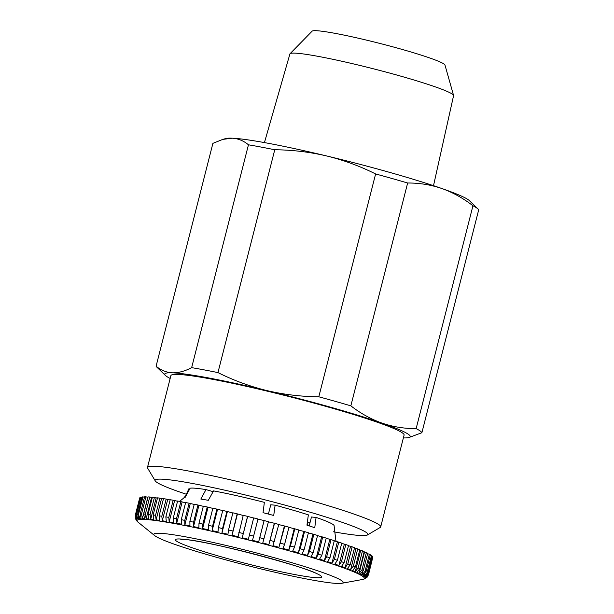 <?xml version="1.0" encoding="UTF-8"?>
<svg xmlns="http://www.w3.org/2000/svg" width="614" height="614" viewBox="0 0 614 614"><rect width="100%" height="100%" fill="white"/><g stroke="black" fill="none" stroke-linecap="round" stroke-linejoin="round"><path stroke-width="0.92" d="M309.195 525.876L311.459 517.003L316.08 517.41A74.946 5.557 14.3 0 1 334.116 525.868L335.858 540.52L336.503 541.625M268.402 514.071L270.759 504.8L275.11 505.176A74.946 5.557 14.3 0 1 308.351 514.854L306.969 525.162A77.778 5.764 14.3 0 1 314.759 527.725L316.08 517.41M185.697 495.682L188.866 488.844A74.946 5.557 14.3 0 1 188.905 488.736L185.697 495.682L183.624 498.154A77.778 5.764 14.3 0 1 183.655 498.123A77.778 5.764 14.3 0 1 184.983 497.655L190.14 488.199A74.946 5.557 14.3 0 1 195.927 488.276A74.946 5.557 14.3 0 1 205.989 489.596L200.839 499.052A77.778 5.764 14.3 0 1 208.284 500.326L213.565 490.908A74.946 5.557 14.3 0 1 264.365 502.359L263.045 512.675A77.778 5.764 14.3 0 1 273.729 515.484L275.11 505.176M157.46 498.138L154.413 497.463A120.336 8.918 14.3 0 0 152.372 497.248L148.005 514.402L148.78 518.976L147.452 518.891L146.14 518.746L145.357 514.164L149.732 497.018A120.336 8.918 14.3 0 0 148.043 496.903L143.676 514.056A120.336 8.918 14.3 0 1 145.357 514.164M137.091 521.209L135.471 518.676L136.316 520.204L135.318 515.154L139.685 498A120.336 8.918 14.3 0 1 139.869 497.708L135.494 514.862L136.462 519.429L136.983 519.076L136.024 514.509L140.391 497.355A120.336 8.918 14.3 0 1 140.959 497.163L136.584 514.317L137.528 518.891L138.603 518.684L137.659 514.11L142.034 496.956A120.336 8.918 14.3 0 1 142.978 496.864L138.603 514.018L139.508 518.6L141.12 518.538L140.215 513.956L144.589 496.803A120.336 8.918 14.3 0 1 145.909 496.818L141.535 513.964L142.387 518.546L144.52 518.638L143.676 514.056M333.955 583.231A97.703 7.238 14.3 0 1 234.157 562.109A97.703 7.238 14.3 0 1 154.736 535.654A97.703 7.238 14.3 0 1 163.017 533.482A97.703 7.238 14.3 0 1 277.551 558.617A97.703 7.238 14.3 0 1 341.668 583.3A97.703 7.238 14.3 0 1 333.955 583.231M333.494 531.778A109.783 8.135 -165.7 0 0 361.255 535.554A109.783 8.135 -165.7 0 0 367.425 534.978A109.783 8.135 -165.7 0 0 285.134 505.161A109.783 8.135 -165.7 0 0 161.72 479.158A109.783 8.135 -165.7 0 0 155.25 480.9A109.783 8.135 -165.7 0 0 186.579 494.331M367.425 534.978L380.212 527.441A120.336 8.918 -165.7 0 0 380.695 526.881A120.336 8.918 -165.7 0 0 285.763 493.61A120.336 8.918 -165.7 0 0 154.728 466.249A120.336 8.918 -165.7 0 0 147.483 467.431A120.336 8.918 -165.7 0 0 147.636 468.152L155.25 480.9M380.695 526.881L404.096 435.073A120.336 8.918 -165.7 0 0 309.164 401.802A120.336 8.918 -165.7 0 0 178.129 374.44A120.336 8.918 -165.7 0 0 170.884 375.622L147.483 467.431M433.507 185.689L453.569 95.669A84.448 6.255 -165.7 0 0 453.562 95.408A84.448 6.255 -165.7 0 0 385.216 71.876A84.448 6.255 -165.7 0 0 294.996 53.134A84.448 6.255 -165.7 0 0 290.046 53.725A84.448 6.255 -165.7 0 0 289.915 53.955L264.434 142.594M453.562 95.408L444.973 65.046A68.615 5.081 -165.7 0 0 389.445 45.927A68.615 5.081 -165.7 0 0 316.141 30.7A68.615 5.081 -165.7 0 0 312.119 31.184L290.046 53.725M205.989 489.596L213.342 491.737M188.905 488.736L189.91 489.028M266.722 513.626A64.915 4.812 -165.7 0 0 268.402 514.041M307.031 523.113L307.652 523.297M307.161 525.223L307.867 522.46A64.915 4.812 -165.7 0 0 309.978 522.806M403.375 437.912A126.668 9.387 -165.7 0 0 408.916 437.544L421.887 432.716L478.682 209.881A137.229 10.169 -165.7 0 0 477.984 208.967L469.319 200.586A126.668 9.387 -165.7 0 0 441.804 188.498A126.668 9.387 -165.7 0 0 326.686 155.964A126.668 9.387 -165.7 0 0 232.176 138.196C238.125 138.526 243.551 140.729 248.455 144.804L191.652 367.64C184.799 371.24 178.375 372.967 172.373 372.813C166.371 372.468 160.945 370.265 156.094 366.197L212.897 143.361L222.821 139.37L232.176 138.196A126.668 9.387 -165.7 0 0 225.868 138.534L222.821 139.37M441.804 188.498C452.756 192.405 463.14 198.161 472.949 205.767L416.146 428.61C404.365 428.679 392.983 426.853 382 423.115C371.04 419.209 360.664 413.452 350.847 405.846L407.65 183.01C419.431 182.934 430.813 184.768 441.804 188.498M477.984 208.967A137.229 10.169 -165.7 0 0 472.949 205.767M326.686 155.964C343.617 160.116 359.927 166.11 375.614 173.954L318.812 396.79C301.152 396.629 283.845 394.556 266.883 390.581C249.952 386.429 233.642 380.434 217.955 372.591L274.757 149.755C292.417 149.916 309.725 151.988 326.686 155.964M407.65 183.01A137.229 10.169 -165.7 0 0 375.614 173.954M274.757 149.755A137.229 10.169 -165.7 0 0 248.455 144.804M156.094 366.197A137.229 10.169 -165.7 0 0 156.8 367.111L165.465 375.492A126.668 9.387 -165.7 0 0 170.155 378.462M421.887 432.716A137.229 10.169 -165.7 0 0 416.146 428.61M350.847 405.846A137.229 10.169 -165.7 0 0 318.812 396.79M217.955 372.591A137.229 10.169 -165.7 0 0 191.652 367.64M408.916 437.544A126.668 9.387 -165.7 0 0 382 423.115A126.668 9.387 -165.7 0 0 266.883 390.581A126.668 9.387 -165.7 0 0 172.373 372.813A126.668 9.387 -165.7 0 0 165.465 375.492M154.413 497.463L150.039 514.616L150.729 519.183L153.861 519.559L153.17 514.992L157.537 497.839A120.336 8.918 14.3 0 1 159.909 498.154L155.534 515.307L156.133 519.858L159.724 520.373L159.126 515.821L163.501 498.668A120.336 8.918 14.3 0 1 166.187 499.082L161.812 516.236L162.296 520.772L166.317 521.424L165.834 516.888L170.208 499.735A120.336 8.918 14.3 0 1 173.186 500.241L168.812 517.395L169.172 521.908L173.593 522.698L173.232 518.178L177.607 501.024A120.336 8.918 14.3 0 1 180.854 501.623L176.487 518.776L176.709 523.266L181.491 524.179L181.268 519.69L185.643 502.536A120.336 8.918 14.3 0 1 189.135 503.219L184.76 520.373L184.837 524.832L189.949 525.86L189.872 521.393L194.239 504.247A120.336 8.918 14.3 0 1 197.954 505.007L193.579 522.161L193.502 526.589L198.898 527.725L198.974 523.297L203.341 506.143A120.336 8.918 14.3 0 1 207.24 506.98L202.866 524.133L202.628 528.531L208.261 529.767L208.499 525.369L212.874 508.215A120.336 8.918 14.3 0 1 216.919 509.121L212.551 526.275L212.145 530.634L217.978 531.954L218.377 527.603L222.752 510.449A120.336 8.918 14.3 0 1 226.919 511.408L222.544 528.562L221.969 532.883L227.947 534.287L228.531 529.966L232.898 512.82A120.336 8.918 14.3 0 1 237.157 513.834L232.031 535.262L238.109 536.736L243.236 515.307A120.336 8.918 14.3 0 1 247.549 516.366L242.238 537.749L248.371 539.284L253.674 517.901A120.336 8.918 14.3 0 1 258.003 518.991L252.523 540.335L258.655 541.909L264.143 520.565A120.336 8.918 14.3 0 1 268.456 521.693L262.784 542.983L268.871 544.587L274.542 523.297A120.336 8.918 14.3 0 1 278.802 524.433L272.961 545.677L278.948 547.304L284.789 526.06A120.336 8.918 14.3 0 1 288.971 527.203L284.597 544.357L282.954 548.402L288.795 550.037L290.445 545.992L294.812 528.838A120.336 8.918 14.3 0 1 298.872 529.982L294.497 547.135L292.686 551.134L298.343 552.754L300.154 548.755L304.529 531.601A120.336 8.918 14.3 0 1 308.435 532.745L304.06 549.891L302.088 553.843L307.507 555.447L309.479 551.495L313.854 534.341A120.336 8.918 14.3 0 1 317.576 535.462L313.201 552.615L311.075 556.514L316.21 558.08L318.336 554.181L322.711 537.027A120.336 8.918 14.3 0 1 326.226 538.117L321.851 555.271L319.572 559.124L324.392 560.643L326.663 556.791L331.038 539.637A120.336 8.918 14.3 0 1 334.308 540.688L329.933 557.842L327.523 561.656L331.974 563.115L334.392 559.3L338.759 542.154A120.336 8.918 14.3 0 1 341.768 543.16L337.393 560.313L334.853 564.082L338.913 565.471L341.453 561.703L345.82 544.549A120.336 8.918 14.3 0 1 348.537 545.501L344.162 562.654L341.514 566.384L345.137 567.697L347.793 563.967L352.16 546.813A120.336 8.918 14.3 0 1 354.562 547.703L350.187 564.857L347.44 568.556L350.609 569.769L353.357 566.077L357.732 548.924A120.336 8.918 14.3 0 1 359.796 549.745L355.422 566.899L352.589 570.559L355.268 571.672L358.108 568.011L362.483 550.865A120.336 8.918 14.3 0 1 364.194 551.61L359.827 568.764L356.918 572.394L359.098 573.399L361.999 569.769L366.374 552.615A120.336 8.918 14.3 0 1 367.725 553.283L363.358 570.437L360.395 574.036L362.045 574.927L365.015 571.319L369.382 554.166A120.336 8.918 14.3 0 1 370.365 554.749L365.99 571.903L362.989 575.479L364.11 576.239L367.111 572.662L371.485 555.509A120.336 8.918 14.3 0 1 372.076 556L367.709 573.154L364.678 576.707L365.253 577.337L368.285 573.775L372.652 556.629A120.336 8.918 14.3 0 1 372.867 557.021L368.492 574.174L365.453 577.713L368.515 574.666L372.752 557.474M368.515 574.666L367.088 577.244L364.862 578.802L362.598 579.47A117.289 8.688 14.3 0 0 285.625 549.837A117.289 8.688 14.3 0 0 148.127 519.674A117.289 8.688 14.3 0 0 138.188 522.276L136.646 520.756M163.431 498.929L159.909 498.154M170.147 499.965L166.187 499.082M177.553 501.239L173.186 500.241M185.589 502.728L180.854 501.623M194.193 504.424L189.135 503.219M203.303 506.312L197.954 505.007M212.835 508.377L207.24 506.98M222.713 510.602L216.919 509.121M232.859 512.974L226.919 511.408M243.198 515.461L237.157 513.834M253.636 518.047L247.549 516.366M257.972 519.145L264.143 520.565M268.418 521.839L274.542 523.297M278.764 524.586L284.789 526.06M288.925 527.365L294.812 528.838M298.834 530.143L304.529 531.601M308.389 532.906L313.854 534.341M317.53 535.638L322.711 537.027M326.18 538.301L331.038 539.637M334.254 540.888L338.759 542.154M341.706 543.375L345.82 544.549M348.468 545.746L352.16 546.813M354.485 547.987L357.732 548.924M359.712 550.075L362.483 550.865M364.094 552.009L366.374 552.615M369.382 554.166L367.609 553.759M371.485 555.509L370.242 555.217M372.652 556.629L371.961 556.453M140.276 497.816L139.869 497.708M141.911 497.417L140.959 497.163M144.467 497.271L142.978 496.864M147.928 497.355L145.909 496.818M152.28 497.609L149.732 497.018M151.543 497.54L146.14 518.746M147.79 497.348L142.387 518.546M140.122 516.182L139.508 518.6M137.897 517.448L137.528 518.891M136.669 518.623L136.462 519.429M365.476 578.204L365.622 577.636M365.253 577.337L365.53 576.239M364.11 576.239L364.586 574.374M362.045 574.927L362.882 571.657M359.098 573.399L364.501 552.193M355.268 571.672L360.671 550.474M350.609 569.769L356.013 548.571M345.137 567.697L350.54 546.498M338.913 565.471L344.316 544.273M331.974 563.115L337.378 541.916M324.392 560.643L329.795 539.445M316.21 558.08L321.613 536.882M307.507 555.447L312.91 534.241M298.343 552.754L303.746 531.555M288.795 550.037L294.198 528.831M278.948 547.304L284.351 526.098M268.871 544.587L274.274 523.389M258.655 541.909L264.058 520.703M247.642 516.551L242.238 537.749M237.434 514.064L232.031 535.262M227.372 511.677L221.969 532.883M217.548 509.428L212.145 530.634M208.031 507.325L202.628 528.531M198.905 505.391L193.502 526.589M190.24 503.634L184.837 524.832M182.112 502.068L176.709 523.266M174.576 500.709L169.172 521.908M167.699 499.573L162.296 520.772M161.536 498.66L156.133 519.858M156.133 497.977L150.729 519.183M314.514 577.574A75.476 5.595 14.3 0 1 217.003 555.586A75.476 5.595 14.3 0 1 182.458 539.146A75.476 5.595 14.3 0 1 279.976 561.127A75.476 5.595 14.3 0 1 314.514 577.574M140.215 513.956A120.336 8.918 14.3 0 1 141.535 513.964M137.659 514.11A120.336 8.918 14.3 0 1 138.603 514.018M136.024 514.509A120.336 8.918 14.3 0 1 136.584 514.317M153.17 514.992A120.336 8.918 14.3 0 1 155.534 515.307M159.126 515.821A120.336 8.918 14.3 0 1 161.812 516.236M165.834 516.888A120.336 8.918 14.3 0 1 168.812 517.395M173.232 518.178A120.336 8.918 14.3 0 1 176.487 518.776M181.268 519.69A120.336 8.918 14.3 0 1 184.76 520.373M189.872 521.393A120.336 8.918 14.3 0 1 193.579 522.161M198.974 523.297A120.336 8.918 14.3 0 1 202.866 524.133M208.499 525.369A120.336 8.918 14.3 0 1 212.551 526.275M218.377 527.603A120.336 8.918 14.3 0 1 222.544 528.562M228.531 529.966A120.336 8.918 14.3 0 1 232.783 530.987M238.861 532.461A120.336 8.918 14.3 0 1 243.175 533.52M249.307 535.047A120.336 8.918 14.3 0 1 253.636 536.145M259.768 537.718A120.336 8.918 14.3 0 1 264.081 538.839M270.168 540.45A120.336 8.918 14.3 0 1 274.427 541.586M280.421 543.213A120.336 8.918 14.3 0 1 284.597 544.357M290.445 545.992A120.336 8.918 14.3 0 1 294.497 547.135M300.154 548.755A120.336 8.918 14.3 0 1 304.06 549.891M309.479 551.495A120.336 8.918 14.3 0 1 313.201 552.615M318.336 554.181A120.336 8.918 14.3 0 1 321.851 555.271M326.663 556.791A120.336 8.918 14.3 0 1 329.933 557.842M334.392 559.3A120.336 8.918 14.3 0 1 337.393 560.313M341.453 561.703A120.336 8.918 14.3 0 1 344.162 562.654M347.793 563.967A120.336 8.918 14.3 0 1 350.187 564.857M353.357 566.077A120.336 8.918 14.3 0 1 355.422 566.899M358.108 568.011A120.336 8.918 14.3 0 1 359.827 568.764M361.999 569.769A120.336 8.918 14.3 0 1 363.358 570.437M365.015 571.319A120.336 8.918 14.3 0 1 365.99 571.903M367.111 572.662A120.336 8.918 14.3 0 1 367.709 573.154M368.285 573.775A120.336 8.918 14.3 0 1 368.492 574.174M148.005 514.402A120.336 8.918 14.3 0 1 150.039 514.616M180.739 539.315L184.139 539.46C206.903 540.19 313.639 569.132 317.085 574.067M154.736 535.654L138.188 522.276M341.668 583.3L362.598 579.47M183.655 498.123L179.503 501.377"/></g></svg>
